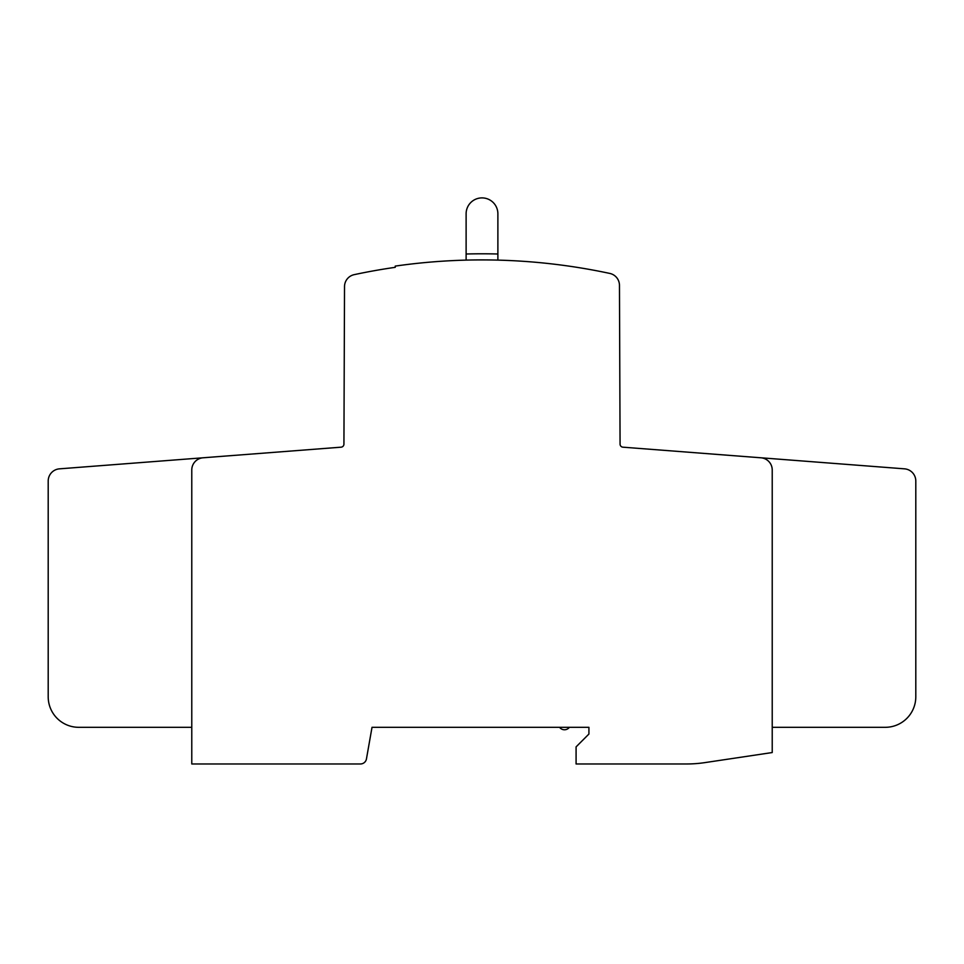 <?xml version="1.0" encoding="UTF-8"?>
<svg xmlns="http://www.w3.org/2000/svg" width="964" height="964" viewBox="0 0 964 964"><rect width="100%" height="100%" fill="white"/><g stroke="black" fill="none" stroke-linecap="round" stroke-linejoin="round"><path stroke-width="1.45" d="M885.253 727.314L772.224 727.314L885.253 727.314A30.547 30.547 0 0 0 915.8 696.767L915.8 481.024A12.219 12.219 0 0 0 904.521 468.841L732.507 455.598M231.493 455.598L59.479 468.841A12.219 12.219 0 0 0 48.2 481.024L48.2 696.767A30.547 30.547 0 0 0 78.747 727.314L191.776 727.314M341.111 447.176A3.061 3.061 0 0 0 343.931 444.139L344.522 286.549L343.931 444.139A3.061 3.061 0 0 1 341.111 447.176L203.067 457.792A12.219 12.219 0 0 0 191.776 469.974L191.776 763.97L360.428 763.97A6.109 6.109 0 0 0 366.453 758.921L372.02 727.314L559.59 727.314L372.02 727.314L366.453 758.921L372.02 727.314L559.59 727.314A6.109 6.109 0 0 0 569.375 727.314L588.92 727.314L588.92 734.038L588.92 727.314L569.375 727.314L588.92 727.314L588.92 734.038L576.086 746.871L576.086 763.97L686.681 763.97A122.199 122.199 0 0 0 704.744 762.632L772.224 752.547L704.744 762.632M772.224 752.547L772.224 469.974A12.219 12.219 0 0 0 760.933 457.792L622.889 447.176A3.061 3.061 0 0 1 620.069 444.139A3.061 3.061 0 0 0 622.889 447.176A3.061 3.061 0 0 1 620.069 444.139L619.466 285.332A12.219 12.219 0 0 0 609.802 273.427A610.983 610.983 0 0 0 395.24 266.1L395.24 267.329A610.983 610.983 0 0 0 354.186 274.656A12.219 12.219 0 0 0 344.522 286.549M48.2 481.024L48.2 696.767L48.2 481.024M915.8 696.767L915.8 481.024M740.448 456.213L904.521 468.841M466.118 260.123L466.118 254.002A617.093 617.093 0 0 1 497.882 254.002L497.882 260.123M497.882 254.002L497.882 213.779A15.882 15.882 0 0 0 482 197.897A15.882 15.882 0 0 0 466.118 213.779L466.118 254.002M620.069 444.139L619.466 285.332L620.069 444.139M191.776 763.97L360.428 763.97L191.776 763.97M366.453 758.921L372.02 727.314L588.92 727.314L588.92 734.038M576.086 763.97L686.681 763.97L576.086 763.97"/></g></svg>
